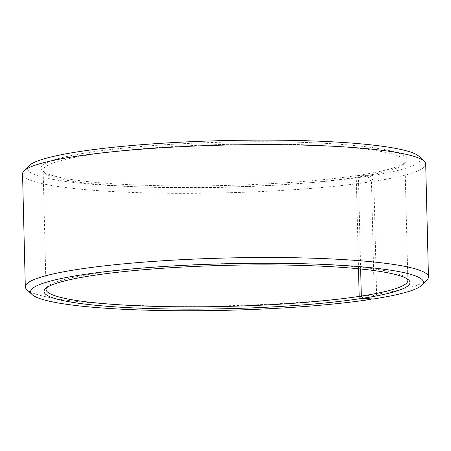 <?xml version="1.0" encoding="UTF-8"?>
<svg xmlns="http://www.w3.org/2000/svg" width="451" height="451" viewBox="0 0 451 451"><rect width="100%" height="100%" fill="white"/><g stroke="black" fill="none" stroke-linecap="round" stroke-linejoin="round"><path stroke-width="0.34" stroke-dasharray="2.25 1.69" d="M358.506 268.773L356.273 177.333A180.952 21.422 -1.4 0 1 168.116 187.622A180.952 21.422 -1.4 0 1 44.502 172.84A180.952 21.422 -1.4 0 1 43.149 170.315A180.952 21.422 -1.4 0 1 223.521 144.472A180.952 21.422 -1.4 0 1 404.942 161.475A180.952 21.422 -1.4 0 1 403.713 164.057A180.952 21.422 -1.4 0 1 358.404 177.006L359.892 175.078L369.871 175.907L373.834 181.353L376.596 294.261L372.881 299.075M46.492 287.828A180.952 21.422 -1.4 0 1 47.287 286.797A180.952 21.422 -1.4 0 1 226.43 263.542A180.952 21.422 -1.4 0 1 406.498 278.013A180.952 21.422 -1.4 0 1 407.343 279.006M360.653 268.988L358.404 177.006M356.273 177.333L357.733 175.411A183.016 21.671 -1.4 0 1 167.428 185.818A183.016 21.671 -1.4 0 1 42.4 170.861A183.016 21.671 -1.4 0 1 223.465 142.178A183.016 21.671 -1.4 0 1 405.714 161.982A183.016 21.671 -1.4 0 1 359.892 175.078M357.733 175.411L367.554 176.262A196.461 23.26 -1.4 0 1 141.434 186.945A196.461 23.26 -1.4 0 1 28.926 165.833M418.928 156.3A196.461 23.26 -1.4 0 1 369.871 175.907M367.554 176.262L371.461 181.719A201.631 23.875 -1.4 0 1 150.459 192.977A201.631 23.875 -1.4 0 1 22.55 173.9M425.693 164.046A201.631 23.875 -1.4 0 1 373.834 181.353M371.461 181.719L374.217 294.627A201.631 23.875 -1.4 0 1 164.559 306.094A201.631 23.875 -1.4 0 1 26.818 289.615M427.08 279.834A201.631 23.875 -1.4 0 1 376.596 294.261M374.217 294.627L370.953 298.917M407.851 280.539L404.942 161.475M46.058 289.379L43.149 170.315M403.713 164.057L405.714 161.982M44.502 172.84L42.4 170.861M47.287 286.797L45.286 288.865M406.498 278.013L408.6 279.986"/><path stroke-width="0.68" d="M370.953 298.917L370.564 299.43L360.744 298.585L359.182 296.397L358.506 268.773M359.182 296.397A180.952 21.422 -1.4 0 1 160.849 306.5A180.952 21.422 -1.4 0 1 46.058 289.379A180.952 21.422 -1.4 0 1 46.492 287.828M407.343 279.006A180.952 21.422 -1.4 0 1 407.851 280.539A180.952 21.422 -1.4 0 1 361.313 296.07L360.653 268.988M370.564 299.43A196.461 23.26 -1.4 0 1 166.278 310.604A196.461 23.26 -1.4 0 1 32.072 294.548L26.818 289.615A201.631 23.875 -1.4 0 1 25.307 286.808L22.55 173.9A201.631 23.875 -1.4 0 1 23.92 171.019L28.926 165.833A196.461 23.26 -1.4 0 1 223.425 140.588A196.461 23.26 -1.4 0 1 418.928 156.3L424.182 161.238A201.631 23.875 -1.4 0 1 425.693 164.046L428.45 276.953A201.631 23.875 -1.4 0 1 427.08 279.834L422.074 285.021A196.461 23.26 -1.4 0 1 372.881 299.075L362.903 298.252L361.313 296.07M23.92 171.019A201.631 23.875 -1.4 0 1 223.538 145.104A201.631 23.875 -1.4 0 1 424.182 161.238M25.307 286.808A201.631 23.875 -1.4 0 1 226.295 258.011A201.631 23.875 -1.4 0 1 428.45 276.953M32.072 294.548A196.461 23.26 -1.4 0 1 226.436 263.756A196.461 23.26 -1.4 0 1 422.074 285.021M360.744 298.585A183.016 21.671 -1.4 0 1 150.093 308.535A183.016 21.671 -1.4 0 1 45.286 288.865A183.016 21.671 -1.4 0 1 226.475 265.346A183.016 21.671 -1.4 0 1 408.6 279.986A183.016 21.671 -1.4 0 1 362.903 298.252"/></g></svg>
